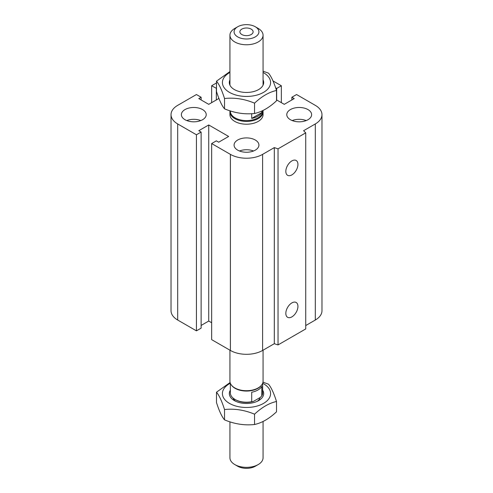 <?xml version="1.0" encoding="UTF-8"?>
<svg xmlns="http://www.w3.org/2000/svg" width="493" height="493" viewBox="0 0 493 493"><rect width="100%" height="100%" fill="white"/><g stroke="black" fill="none" stroke-linecap="round" stroke-linejoin="round"><path stroke-width="0.74" d="M262.892 110.494A16.565 9.564 180 0 1 263.065 111.856L263.065 114.653A16.565 9.564 180 0 1 252.835 123.484A16.565 9.564 180 0 1 234.791 121.414A16.565 9.564 180 0 1 229.935 114.647L229.935 111.856A16.565 9.564 180 0 1 230.034 110.826M202.58 109.582A12.424 7.173 180 0 1 206.222 114.653A12.424 7.173 180 0 1 193.798 121.82A12.424 7.173 180 0 1 181.375 114.653A12.424 7.173 180 0 1 189.047 108.022A12.424 7.173 180 0 1 202.58 109.582M186.779 120.569A12.424 7.173 180 0 1 200.817 120.569M307.983 109.582A12.424 7.173 180 0 1 311.625 114.653A12.424 7.173 180 0 1 299.202 121.82A12.424 7.173 180 0 1 286.778 114.653A12.424 7.173 180 0 1 294.444 108.022A12.424 7.173 180 0 1 307.983 109.582M292.183 120.569A12.424 7.173 180 0 1 306.221 120.569M255.282 140.006A12.424 7.173 180 0 1 258.924 145.078A12.424 7.173 180 0 1 246.5 152.251A12.424 7.173 180 0 1 234.076 145.078A12.424 7.173 180 0 1 241.749 138.453A12.424 7.173 180 0 1 255.282 140.006M239.481 150.994A12.424 7.173 180 0 1 253.519 150.994M285.829 313.382A8.56 4.942 -60 0 1 289.564 304.773A8.56 4.942 -60 0 1 296.157 302.474A8.56 4.942 -60 0 1 296.164 312.359A8.56 4.942 -60 0 1 287.604 317.301A8.56 4.942 -60 0 1 285.829 313.382M285.829 171.391A8.56 4.942 -60 0 1 289.564 162.776A8.56 4.942 -60 0 1 296.157 160.484A8.56 4.942 -60 0 1 296.164 170.368A8.56 4.942 -60 0 1 287.604 175.311A8.56 4.942 -60 0 1 285.829 171.391M276.518 99.863L284.27 104.337L294.222 98.594L291.881 97.238L296.564 94.533L315.304 105.354A22.77 13.151 180 0 1 321.972 114.653A22.77 13.151 180 0 1 315.304 123.946L303.589 130.707L305.734 132.851L305.734 328.936L278.027 344.934L278.027 148.849L274.311 147.61L262.603 154.371A22.77 13.151 180 0 1 230.397 154.371L211.657 143.555L216.341 140.85L218.689 142.206L228.641 136.456L208.73 124.963L198.778 130.707L201.119 132.062L196.436 134.768L177.696 123.946A22.77 13.151 180 0 1 171.028 114.653A22.77 13.151 180 0 1 177.696 105.354L196.436 94.533L201.119 97.238L198.778 98.594L208.73 104.337L218.941 98.446M278.027 344.934L274.311 343.695L274.311 147.61M274.311 343.695L262.603 350.455A22.77 13.151 180 0 1 230.397 350.455L211.657 339.64L211.657 143.555M211.657 322.736L208.73 321.048L208.73 124.963M208.73 321.048L201.119 325.442M196.436 134.768L196.436 330.852L201.119 328.147L201.119 132.062M196.436 330.852L177.696 320.031A22.77 13.151 180 0 1 171.028 310.732L171.028 114.653M201.119 99.943L201.119 97.238M305.734 132.851L278.027 148.849M321.972 114.653L321.972 310.732A22.77 13.151 180 0 1 315.304 320.031L305.734 325.553M218.689 98.594L218.689 97.787M216.482 88.37L211.657 85.745L216.482 82.96M216.341 99.943L216.341 88.45M211.657 102.649L211.657 85.745M272.98 80.92L281.343 85.745L276.659 88.45L275.649 87.865M281.343 102.649L281.343 85.745M276.659 99.943L276.659 88.45M291.881 99.943L291.881 97.238M258.209 28.44L255.282 26.751A12.424 7.173 180 0 1 255.282 36.895A12.424 7.173 180 0 1 237.718 36.895A12.424 7.173 180 0 1 237.718 26.751A12.424 7.173 180 0 1 255.282 26.751L258.209 28.44A16.565 9.564 0 0 1 263.065 35.2A16.565 9.564 0 0 1 246.5 44.764A16.565 9.564 0 0 1 229.935 35.2A16.565 9.564 0 0 1 234.791 28.44L237.718 26.751M241.816 29.118A6.625 3.827 180 0 1 249.033 28.286A6.625 3.827 180 0 1 253.125 31.823A6.625 3.827 180 0 1 246.5 35.644A6.625 3.827 180 0 1 239.875 31.823A6.625 3.827 180 0 1 241.816 29.118M261.783 111.011L261.783 112.589A16.146 9.324 180 0 1 251.707 118.406L261.783 112.589M251.707 118.406L251.707 113.673M230.354 110.925L230.354 111.27A16.146 9.324 0 0 0 246.5 120.594A16.146 9.324 0 0 0 262.646 111.27L262.646 110.611M263.065 111.856A16.565 9.564 180 0 1 246.5 121.42A16.565 9.564 180 0 1 229.935 111.856M263.065 421.441L263.065 457.8A16.565 9.564 180 0 1 258.209 464.56A16.565 9.564 180 0 1 234.791 464.56A16.565 9.564 180 0 1 229.935 457.8L229.935 421.823M234.791 464.56L237.718 466.249A12.424 7.173 0 0 0 255.282 466.249L258.209 464.56M261.783 386.432L261.783 395.897L260.261 397.45L253.236 401.505L251.707 401.709L251.707 392.243A16.146 9.324 0 0 0 261.783 386.432M251.707 401.709A16.146 9.324 180 0 1 235.081 399.478L235.666 399.817A15.32 8.843 0 0 0 253.236 401.505M262.646 383.271L262.646 392.884A16.146 9.324 180 0 1 261.783 395.897M235.081 399.478A16.146 9.324 180 0 1 230.354 392.884L230.354 383.271M263.065 350.19L263.065 381.144A16.565 9.564 180 0 1 261.617 385.051L261.241 385.538A16.146 9.324 180 0 1 246.5 391.054A16.146 9.324 180 0 1 231.759 385.538L231.383 385.051A16.565 9.564 180 0 1 229.935 381.144L229.935 350.19M261.617 385.051A16.565 9.564 180 0 1 246.5 390.709A16.565 9.564 180 0 1 231.383 385.051M262.966 382.174L268.475 384.17C271.156 387.301 273.837 393.081 276.518 401.499C269.19 403.083 261.869 407.317 254.542 414.188C244.54 409.997 234.532 408.45 224.525 409.541C221.844 401.123 219.163 395.343 216.482 392.212L230.108 382.506M230.342 383.246A24.089 13.909 0 0 0 233.935 405.431A24.089 13.909 0 0 0 269.77 397.161A24.089 13.909 0 0 0 262.658 383.246M254.542 414.188L254.542 424.504C261.869 422.92 269.19 418.693 276.518 411.815L276.518 401.499M224.525 409.541L224.525 419.857C234.532 424.054 244.54 425.601 254.542 424.504M216.482 392.212L216.482 402.528C219.163 410.952 221.844 416.727 224.525 419.857M257.309 401.277A13.761 7.943 0 0 0 260.107 397.537M262.646 390.173A17.181 9.922 180 0 1 258.652 400.581A17.181 9.922 180 0 1 234.348 400.581A17.181 9.922 180 0 1 229.904 390.998A17.181 9.922 180 0 1 230.354 390.173M233.053 398.048A13.761 7.943 0 0 0 235.691 401.277M216.482 81.185L216.482 91.501C219.163 99.919 221.844 105.699 224.525 108.83C234.532 113.02 244.54 114.573 254.542 113.476C261.869 111.886 269.19 107.659 276.518 100.788L276.518 90.472C269.19 92.055 261.869 96.283 254.542 103.16C244.54 98.964 234.532 97.417 224.525 98.514C221.844 90.09 219.163 84.315 216.482 81.185L229.935 71.559M254.542 113.476L254.542 103.16M263.065 71.177L268.475 73.143C271.156 76.273 273.837 82.048 276.518 90.472M229.935 72.434A24.089 13.909 0 0 0 225.474 89.319A24.089 13.909 0 0 0 252.736 95.969A24.089 13.909 0 0 0 269.85 85.948A24.089 13.909 0 0 0 263.065 72.434M263.065 79.891A17.181 9.922 180 0 1 258.652 89.547A17.181 9.922 180 0 1 234.348 89.547L234.348 89.547A17.181 9.922 180 0 1 229.935 79.891M224.525 108.83L224.525 98.514M315.304 320.031L315.304 123.946M262.603 350.455L262.603 154.371M230.397 350.455L230.397 154.371M177.696 320.031L177.696 123.946M263.065 85.178L263.065 35.2M229.935 85.178L229.935 35.2M259.959 397.629L259.959 398.017"/></g></svg>

